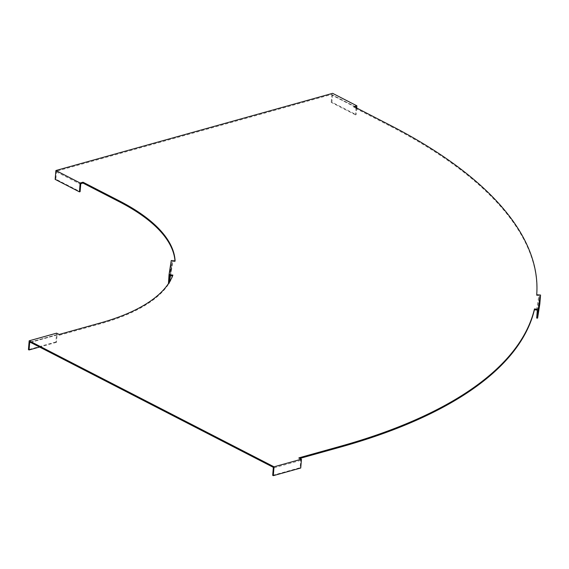 <?xml version="1.0" encoding="UTF-8"?>
<svg xmlns="http://www.w3.org/2000/svg" width="569" height="569" viewBox="0 0 569 569"><rect width="100%" height="100%" fill="white"/><g stroke="black" fill="none" stroke-linecap="round" stroke-linejoin="round"><path stroke-width="0.43" stroke-dasharray="2.85 2.13" d="M272.7 475.35L300.126 467.704L300.731 460.371A0.733 0.462 74.4 0 0 300.297 459.453L298.839 458.699L299.948 458.394M172.549 275.908L172.798 275.937A222.557 87.157 -175.3 0 1 100.222 323.832L59.084 335.312L57.625 334.558L30.2 342.211M174.975 260.837A222.557 87.157 -175.3 0 1 175.032 261.69L172.841 261.491L170.608 275.73M355.582 107.008L331.314 94.525L57.049 171.027L81.317 183.517M536.603 309.984L538.836 295.745L536.645 295.539A585.401 229.243 4.7 0 0 390.334 126.204L353.932 107.47L355.042 107.164M536.645 295.539L536.709 294.699M353.932 107.47L354.003 106.631M59.084 335.312L59.155 334.465M172.798 275.937L172.869 275.09M175.032 261.69L175.103 260.851M57.049 171.027A0.733 0.491 -62.8 0 0 56.445 171.852L55.847 179.178L80.115 191.668M55.847 179.178L55.157 179.37M298.839 458.699L298.91 457.86M169.825 276.285L172.058 262.046A0.733 0.676 8.9 0 0 172.051 262.096L171.454 269.422L170.536 269.336L171.262 260.495M172.058 262.046A0.733 0.676 8.9 0 1 172.841 261.491M170.536 269.336L168.303 283.575M171.454 269.422L170.465 275.73M169.484 281.982L169.221 283.661L168.452 283.59M169.221 283.661L169.334 282.217M29.944 342.175L57.377 334.529A0.733 0.462 74.4 0 0 57.085 334.985L56.48 342.31L55.876 341.997L56.601 333.157M55.876 341.997L28.45 349.651M56.48 342.31L39.567 347.033M356.059 107.683L355.469 114.86L356.158 114.668L331.891 102.178L332.616 93.337M331.314 94.525A0.733 0.491 -62.8 0 1 331.805 95.044L331.208 102.37L331.891 102.178M355.469 114.86L331.208 102.37M356.706 108.018L356.158 114.668M538.836 295.745A0.733 0.676 8.9 0 1 539.512 296.492L538.907 303.818L539.825 303.903M536.674 318.057L538.907 303.818M300.126 467.704L300.731 468.017M300.297 459.453L272.871 467.099M56.445 171.852L80.713 184.342M100.222 323.832L100.293 322.993M390.334 126.204L390.405 125.365M172.051 262.096L169.832 276.242M57.085 334.985L30.541 342.389M355.248 107.107L331.805 95.044M537.278 310.731L539.512 296.492M300.731 460.371L273.298 468.024M331.592 94.539L355.86 107.029"/><path stroke-width="0.85" d="M39.567 347.033L29.055 349.963L29.659 342.638A0.733 0.462 -105.6 0 1 30.2 342.211L272.871 467.099A0.733 0.462 -105.6 0 1 273.298 468.024L272.7 475.35L273.305 475.663L300.731 468.017L301.456 459.169L274.03 466.822L29.175 340.81L56.601 333.157L59.155 334.465L100.293 322.993A222.557 87.157 -175.3 0 0 172.869 275.09L169.029 274.735L171.262 260.495L175.103 260.851A222.557 87.157 -175.3 0 0 119.433 200.949L83.031 182.215L80.151 183.019L55.89 170.529L57.12 170.181L332.616 93.337L356.884 105.827L354.003 106.631L390.405 125.365A585.401 229.243 4.7 0 1 536.709 294.699L540.55 295.055L538.317 309.301L534.476 308.939L534.412 309.785L536.603 309.984A0.733 0.676 -171.1 0 1 537.278 310.731L536.674 318.057L537.591 318.142L539.825 303.903L540.55 295.055M169.334 282.217L169.818 276.335A0.733 0.676 -171.1 0 1 170.608 275.73L172.549 275.908M55.89 170.529L55.157 179.37L79.425 191.86L80.115 191.668L80.713 184.342A0.733 0.491 117.2 0 1 81.317 183.517L82.967 183.054L119.362 201.789A222.557 87.157 -175.3 0 1 174.975 260.837M355.042 107.164L355.582 107.008A0.733 0.491 117.2 0 1 356.073 107.534L356.059 107.683M299.948 458.394L339.978 447.227A585.401 229.243 4.7 0 0 534.412 309.785M339.978 447.227L340.049 446.381L298.91 457.86L301.456 459.169M340.049 446.381A585.401 229.243 4.7 0 0 534.476 308.939M79.425 191.86L80.151 183.019M82.967 183.054L83.031 182.215M168.452 283.59L169.029 274.735M170.465 275.73L169.484 281.982M29.055 349.963L28.45 349.651L29.175 340.81M356.706 108.018L356.884 105.827M537.591 318.142L538.317 309.301M273.305 475.663L274.03 466.822M119.362 201.789L119.433 200.949M30.541 342.389L29.659 342.638M356.073 107.534L355.248 107.107"/></g></svg>
